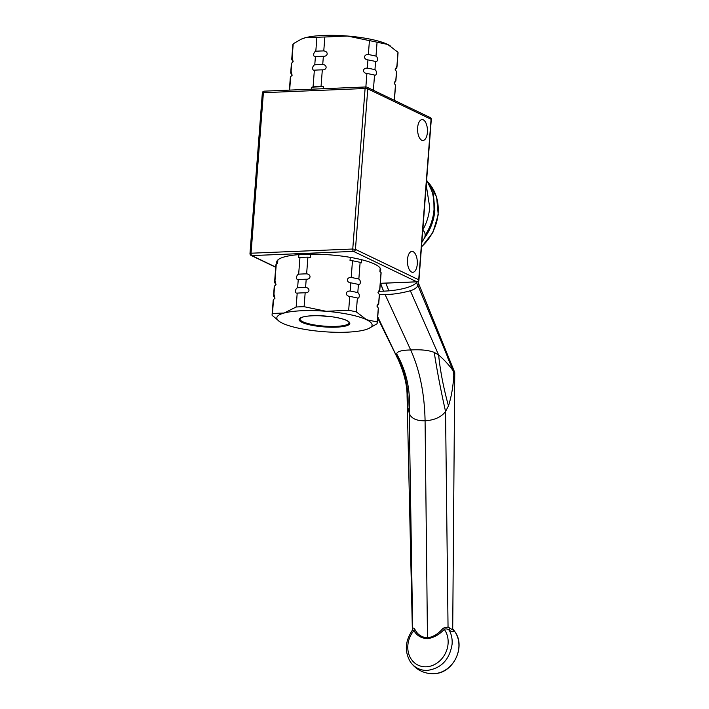 <?xml version="1.0" encoding="UTF-8"?>
<svg xmlns="http://www.w3.org/2000/svg" width="709" height="709" viewBox="0 0 709 709"><rect width="100%" height="100%" fill="white"/><g stroke="black" fill="none" stroke-linecap="round" stroke-linejoin="round"><path stroke-width="1.06" d="M421.837 242.372L424.797 237.471L425.161 235.291C425.152 232.791 424.292 231.125 422.582 230.292M416.28 281.872L417.769 285.576L418.567 283.946L417.92 281.597M447.228 356.485L452.927 370.098L447.202 356.485M422.803 229.911A47.778 40.856 -64.3 0 0 429.707 207.329L426.242 185.155M416.555 282.572C412.39 287.242 399.592 289.928 388.949 290.841L383.525 291.195L380.538 283.352M388.86 290.85L385.829 283.13M383.454 291.195L378.393 291.284M447.211 356.432L452.821 369.486M452.927 370.098L452.838 369.575M434.227 352.382L434.236 352.382C428.511 350.193 420.667 349.386 410.688 349.962C419.746 370.063 424.54 393.681 425.081 420.809C434.635 420.136 441.459 417.016 445.544 411.459L448.469 405.92C451.447 396.553 453.228 386.21 453.804 374.884L453.024 370.568C449.027 365.055 444.233 359.844 438.623 354.961L434.236 352.382C436.974 370.311 440.741 390.003 445.544 411.459C440.741 390.003 436.966 370.311 434.227 352.382M379.377 294.652L385.111 294.545C392.937 294.457 401.347 293.189 410.343 290.752M385.111 294.545L410.688 349.962C401.533 350.175 396.872 351.496 396.712 353.933L397.067 356.671A99.047 92.099 -54.8 0 1 407.897 407.586L407.081 396.26M418 285.638L447.299 356.193M452.874 369.611L454.753 372.677L452.714 628.599L451.925 629.521L448.044 627.031L443.081 628.174C438.703 633.616 433.5 636.85 427.474 637.887L425.081 420.809C416.121 420.898 410.83 418.283 409.199 412.957L407.897 407.586M418.443 283.139L454.682 372.322L454.017 372.305L453.804 374.884M448.469 405.92C443.515 387.832 440.227 370.851 438.623 354.961L410.343 290.761C413.817 289.689 416.325 288.058 417.885 285.86L417.769 285.576M412.363 629.893L412.656 628.493C413.152 627.731 413.888 628.014 414.871 629.335C417.388 634.493 421.589 637.347 427.474 637.887A3.979 1.879 -92.4 0 1 427.438 638.729C421.243 638.242 416.724 635.539 413.896 630.602L413.294 630.15L411.947 630.948C405.123 641.335 404.529 651.527 410.165 661.515L410.165 661.515A25.887 22.139 -64.3 0 0 427.35 670.404C441.317 668.339 449.568 659.618 452.094 644.251A25.887 22.139 -64.3 0 0 449.231 630.23C451.456 631.568 452.865 631.967 453.45 631.435L452.75 629.016M455.231 632.224L455.231 632.224A25.87 22.121 115.7 0 1 456.02 657.979A25.87 22.121 115.7 0 1 435.468 673.541A25.87 22.121 115.7 0 1 435.379 673.55C453.406 672.54 465.707 646.918 455.231 632.224A26.871 26.871 0 0 0 452.741 628.954M411.947 630.948L412.372 629.495M449.701 627.961A3.979 1.719 119.4 0 0 449.231 630.23C447.468 628.812 445.819 628.52 444.277 629.353A22.839 19.524 115.7 0 1 433.403 665.095A22.839 19.524 115.7 0 1 407.852 645.385A22.839 19.524 115.7 0 1 413.896 630.602A3.979 2.499 -32.1 0 0 414.871 629.335M427.438 638.729C433.748 637.728 439.358 634.608 444.277 629.353L443.081 628.174M377.649 317.933L398.458 360.128L377.737 316.808M395.205 69.331L396.588 68.082A52.758 11.326 -175.6 0 0 396.969 66.921A52.758 11.326 -175.6 0 0 396.907 66.167L395.179 69.65L396.491 71.538L395.861 79.736L394.133 83.219L395.454 85.107L394.284 100.306M394.16 82.9L395.542 81.659A52.758 11.326 -175.6 0 0 395.923 80.498A52.758 11.326 -175.6 0 0 395.861 79.736M289.653 90.105L290.69 76.607L292.126 75.296L291.107 71.237A52.758 11.326 -175.6 0 0 290.725 72.398A52.758 11.326 -175.6 0 0 290.779 73.16L292.099 75.048M291.107 71.237L291.736 63.039L293.171 61.727L292.143 57.668A52.758 11.326 -175.6 0 0 291.762 58.829A52.758 11.326 -175.6 0 0 291.824 59.591L293.101 61.816M292.143 57.668L293.216 43.763L301.369 39.119L305.269 37.754L316.888 37.338L315.815 51.243C313.272 52.041 312.873 57.19 315.408 56.614L314.769 64.811C312.226 65.618 311.827 70.758 314.362 70.182L313.077 86.879L311.774 87.234L311.623 89.201M323.331 88.714L323.49 86.755L321.035 86.551L322.32 69.854C327.115 70.129 327.505 64.98 322.728 64.484L323.366 56.286C328.161 56.56 328.551 51.411 323.774 50.915L324.846 37.01L347.348 36.017L369.424 40.626L368.361 54.531C363.566 54.256 363.168 59.396 367.944 59.902L367.315 68.099C362.521 67.825 362.122 72.965 366.899 73.47L365.862 86.959M373.368 90.265L374.538 75.065C376.789 76.023 377.188 70.882 374.955 69.686L375.584 61.488C377.835 62.454 378.234 57.314 375.992 56.117L377.064 42.221L387.734 44.445L397.979 52.262L396.907 66.167M323.49 86.755A51.757 11.114 -175.6 0 0 311.774 87.234M321.035 86.551A52.758 11.326 -175.6 0 0 313.077 86.879M394.39 100.359L395.507 85.869A52.758 11.326 -175.6 0 0 395.454 85.107M374.538 75.065A52.758 11.326 -175.6 0 0 366.899 73.47M322.32 69.854A52.758 11.326 -175.6 0 0 314.362 70.182M290.69 76.607A52.758 11.326 -175.6 0 0 290.309 77.768L289.361 90.114M374.955 69.686A52.758 11.326 -175.6 0 0 367.315 68.099M322.728 64.484A52.758 11.326 -175.6 0 0 314.769 64.811M395.923 80.498L396.553 72.3A52.758 11.326 -175.6 0 0 396.491 71.538M375.584 61.488A52.758 11.326 -175.6 0 0 367.944 59.902M323.366 56.286A52.758 11.326 -175.6 0 0 315.408 56.614M291.736 63.039A52.758 11.326 -175.6 0 0 291.355 64.2L290.725 72.398M375.992 56.117A52.758 11.326 -175.6 0 0 368.361 54.531M323.774 50.915A52.758 11.326 -175.6 0 0 315.815 51.243M390.118 45.748A47.778 10.263 -175.6 0 0 389.994 45.668A47.778 10.263 -175.6 0 0 387.734 44.445A47.778 10.263 -175.6 0 0 347.348 36.017A47.778 10.263 -175.6 0 0 305.269 37.754A47.778 10.263 -175.6 0 0 301.901 38.889A47.778 10.263 -175.6 0 0 301.679 38.986M396.969 66.921L398.033 53.024A52.758 11.326 -175.6 0 0 397.979 52.262M377.064 42.221A52.758 11.326 -175.6 0 0 369.424 40.626M324.846 37.01A52.758 11.326 -175.6 0 0 316.888 37.338M293.216 43.763A52.758 11.326 -175.6 0 0 292.835 44.924L291.762 58.829M423.3 119.865A10.449 4.936 -92.4 0 1 427.456 131.121A10.449 4.936 -92.4 0 1 422.945 140.479A10.449 4.936 -92.4 0 1 421.731 140.214A10.449 4.936 -92.4 0 1 417.574 128.958A10.449 4.936 -92.4 0 1 422.085 119.599A10.449 4.936 -92.4 0 1 423.3 119.865M413.152 251.686A10.449 4.936 -92.4 0 1 417.317 262.942A10.449 4.936 -92.4 0 1 412.806 272.309A10.449 4.936 -92.4 0 1 411.592 272.043A10.449 4.936 -92.4 0 1 407.427 260.779A10.449 4.936 -92.4 0 1 411.938 251.42A10.449 4.936 -92.4 0 1 413.152 251.686M275.739 267.08L251.828 255.594A1.994 0.939 -92.4 0 1 251.048 253.21L249.993 253.503A1.994 1.994 0 0 0 251.119 255.453A1.994 1.702 -64.3 0 0 251.828 255.594L353.534 251.403A1.994 1.702 -64.3 0 0 355.439 249.391L352.754 249.019A1.994 0.939 87.6 0 0 353.534 251.403L416.812 281.792A1.994 0.939 87.6 0 0 417.043 281.845A1.994 1.994 0 0 0 418.948 280.011L418.709 279.78A1.994 1.702 115.7 0 1 416.812 281.792L380.316 283.299M366.181 87.012A1.994 0.939 87.6 0 0 365.95 86.959A1.994 0.939 87.6 0 0 365.1 88.501L367.785 88.873A1.994 1.702 -64.3 0 0 366.181 87.012M430.168 117.543A1.994 1.702 115.7 0 1 431.063 119.272L431.294 119.493A1.994 1.994 0 0 0 430.168 117.543L366.899 87.154A1.994 1.994 0 0 0 365.95 86.959L264.244 91.151A1.994 1.994 0 0 0 262.339 92.985L263.393 92.693A1.994 0.939 -92.4 0 1 264.244 91.151A1.994 0.939 -92.4 0 1 264.475 91.204M277.024 263.42A52.156 11.202 4.4 0 1 276.732 262.011A52.156 11.202 4.4 0 1 304.356 254.301A52.156 11.202 4.4 0 1 380.742 270.014A52.156 11.202 4.4 0 1 380.237 271.361M350.281 257.367L350.033 260.566L352.488 260.761A52.758 11.326 4.4 0 1 360.128 262.357L361.28 262.906L361.519 259.698M352.488 260.761L351.203 277.467A52.758 11.326 4.4 0 1 358.843 279.054L360.128 262.357M351.203 277.467C346.409 277.192 346.019 282.333 350.795 282.838A52.758 11.326 4.4 0 1 358.426 284.433C360.677 285.39 361.076 280.25 358.843 279.054M350.795 282.838L350.157 291.036A52.758 11.326 4.4 0 1 357.797 292.631L358.426 284.433M350.157 291.036C345.363 290.761 344.973 295.901 349.75 296.406A52.758 11.326 4.4 0 1 357.38 298.002C359.64 298.968 360.03 293.818 357.797 292.631M349.75 296.406L348.677 310.312A52.758 11.326 4.4 0 1 356.317 311.898L357.38 298.002M348.677 310.312L326.167 311.295A47.778 10.263 4.4 0 1 366.553 319.724L356.317 311.898M380.175 268.126L379.891 271.848L381.034 272.398L379.749 289.104L378.021 292.587L379.342 294.474L378.712 302.672L376.975 306.155L378.296 308.043L377.223 321.948L366.553 319.724A47.778 10.263 4.4 0 1 368.219 328.737A47.778 10.263 4.4 0 1 364.851 329.88A47.778 10.263 4.4 0 1 322.772 331.617A47.778 10.263 4.4 0 1 282.386 323.189A47.778 10.263 4.4 0 1 280.126 321.966A47.778 10.263 4.4 0 1 284.087 313.032A47.778 10.263 4.4 0 1 326.167 311.295L304.099 306.696L305.162 292.79C309.957 293.065 310.356 287.925 305.579 287.42L306.208 279.222C311.003 279.497 311.402 274.348 306.625 273.851L307.91 257.145L310.356 257.349L310.604 254.159M329.331 316.453A22.582 4.848 4.4 0 1 320.424 315.771M298.897 254.62L298.649 257.828L299.951 257.473L298.666 274.179C296.114 274.977 295.715 280.126 298.25 279.55L297.62 287.748C295.068 288.554 294.678 293.694 297.204 293.118A52.758 11.326 4.4 0 1 305.162 292.79M297.204 293.118L296.14 307.024A52.758 11.326 4.4 0 1 304.099 306.696M280.126 321.966L272.141 315.372A52.758 11.326 4.4 0 1 272.088 314.61A52.758 11.326 4.4 0 1 272.469 313.449L273.532 299.544L274.977 298.232L273.949 294.173L274.578 285.975L276.014 284.663L274.995 280.604L276.28 263.908L277.582 263.553L277.857 259.946M272.088 314.61L273.151 300.705A52.758 11.326 4.4 0 1 273.532 299.544M377.223 321.948A52.758 11.326 4.4 0 1 377.285 322.701A52.758 11.326 4.4 0 1 376.904 323.862L368.441 328.639M378.296 308.043A52.758 11.326 4.4 0 1 378.358 308.805L377.285 322.701M296.14 307.024L284.087 313.032L272.469 313.449M297.62 287.748A52.758 11.326 4.4 0 1 305.579 287.42M273.949 294.173A52.758 11.326 4.4 0 0 273.568 295.334A52.758 11.326 4.4 0 0 273.63 296.096L274.941 297.966M378.712 302.672A52.758 11.326 4.4 0 1 378.766 303.434A52.758 11.326 4.4 0 1 378.384 304.595L377.002 305.836M298.25 279.55A52.758 11.326 4.4 0 1 306.208 279.222M273.568 295.334L274.197 287.136A52.758 11.326 4.4 0 1 274.578 285.975M379.342 294.474A52.758 11.326 4.4 0 1 379.395 295.236L378.766 303.434M298.666 274.179A52.758 11.326 4.4 0 1 306.625 273.851M274.995 280.604A52.758 11.326 4.4 0 0 274.613 281.765A52.758 11.326 4.4 0 0 274.667 282.528L275.952 284.761M379.749 289.104A52.758 11.326 4.4 0 1 379.811 289.857A52.758 11.326 4.4 0 1 379.43 291.018L378.048 292.268M299.951 257.473A52.758 11.326 4.4 0 1 307.91 257.145M274.613 281.765L275.898 265.069A52.758 11.326 4.4 0 1 276.28 263.908M381.034 272.398A52.758 11.326 4.4 0 1 381.096 273.16L379.811 289.857M276.997 263.713L277.192 261.267A51.757 11.114 4.4 0 1 277.396 260.442M380.316 268.365A51.757 11.114 4.4 0 1 380.405 269.207L380.184 271.99M428.36 182.63A43.798 37.444 115.7 0 1 421.5 246.732M424.452 238.011C430.514 229.725 433.97 220.526 434.83 210.396A7.923 1.702 4.4 0 0 434.032 209.563L433.837 199.823L432.65 193.575L430.62 187.628L426.614 180.378M383.596 291.195L380.6 283.343M383.525 291.195L380.467 283.352M434.032 209.563C433.261 218.789 430.301 227.367 425.161 235.291M396.712 353.933C406.691 371.56 410.857 391.235 409.199 412.957C410.857 391.235 406.7 371.551 396.712 353.933M448.044 627.031L445.544 411.459M412.656 628.493L409.199 412.957M365.1 88.501L352.754 249.019L251.048 253.21L263.393 92.693L365.1 88.501M355.439 249.391L367.785 88.873L431.063 119.272L418.709 279.78L355.439 249.391M302.973 316.976A25.427 5.459 -175.6 0 0 311.012 325.112A25.427 5.459 -175.6 0 0 345.965 325.936A25.427 5.459 -175.6 0 0 337.927 317.8A25.427 5.459 -175.6 0 0 302.973 316.976M349.085 322.48A24.647 5.291 4.4 0 1 345.354 325.183A24.647 5.291 4.4 0 1 316.985 325.342A24.647 5.291 4.4 0 1 299.987 318.704L301.83 317.428C307.281 315.026 325.741 315.142 337.821 317.809C343.023 318.926 346.488 320.14 348.225 321.443L349.085 322.48M428.254 182.461L436.611 197.04L438.233 214.8L432.862 232.534L421.483 247.078M434.83 210.396L433.385 194.257L426.632 180.086M410.165 661.515A26.871 26.871 0 0 0 435.441 673.541M452.182 628.334L452.794 629.158L452.714 628.573M398.458 360.128C404.343 373.661 407.214 385.705 407.081 396.278L412.363 629.84M301.901 38.889L301.369 39.119M262.339 92.985L249.993 253.503M431.294 119.493L418.948 280.011M380.308 283.361L417.043 281.845M251.119 255.453L275.73 267.275M368.219 328.737L368.751 328.515"/></g></svg>
